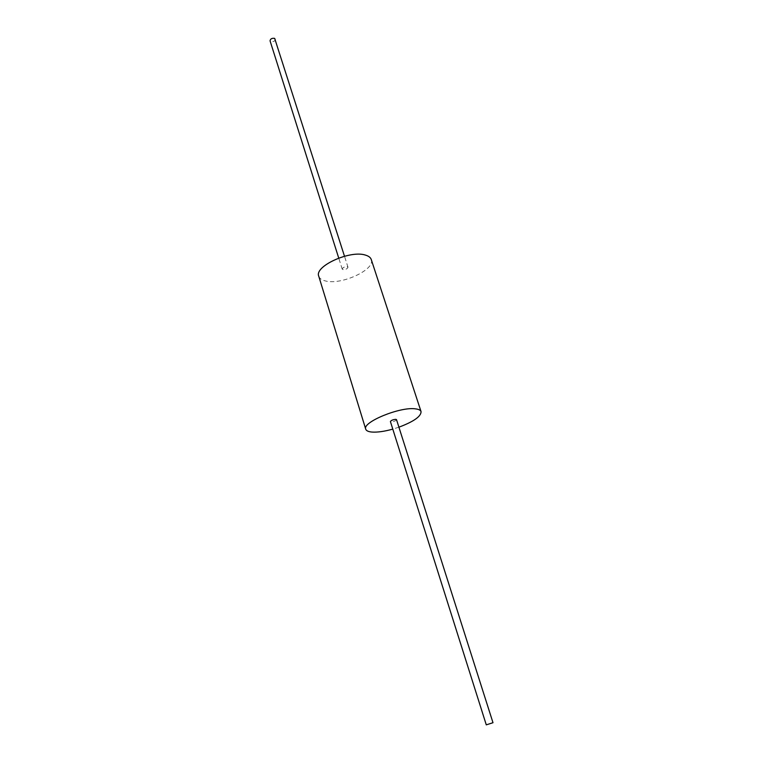 <?xml version="1.0" encoding="UTF-8"?>
<svg xmlns="http://www.w3.org/2000/svg" width="763" height="763" viewBox="0 0 763 763"><rect width="100%" height="100%" fill="white"/><g stroke="black" fill="none" stroke-linecap="round" stroke-linejoin="round"><path stroke-width="0.57" stroke-dasharray="3.81 2.86" d="M398.915 427.185L392.792 429.121M396.512 419.64C395.749 420.899 393.927 421.643 391.057 421.891L390.408 421.577M371.266 259.544C375.625 269.606 341.004 285.486 325.248 280.898C321.671 280.002 319.506 278.438 318.753 276.206M342.892 269.587L342.206 269.081C342.806 267.479 344.514 266.697 347.327 266.735L347.995 267.241C347.403 268.843 345.696 269.625 342.892 269.587M275.386 39.132C275.014 41.164 273.478 41.984 270.77 41.574L270.054 40.82M342.206 269.081L338.724 258.066M347.995 267.241L344.494 256.234"/><path stroke-width="1.14" d="M392.792 429.121C384.409 431.448 377.456 432.43 371.943 432.058C368.357 431.744 366.288 430.78 365.735 429.188C361.891 422.254 400.432 406.412 415.558 408.873C418.725 409.254 420.556 410.179 421.062 411.629C421.1 416.426 413.718 421.605 398.915 427.185M486.279 724.85L390.408 421.577C391.181 420.327 393.002 419.574 395.873 419.335L396.512 419.64L492.993 722.714L486.279 724.85L492.993 722.714M365.735 429.188L318.753 276.206C314.108 266.325 350.169 249.863 365.458 255.109C368.634 256.034 370.58 257.512 371.266 259.544L421.062 411.629M338.724 258.066L270.054 40.82C270.426 38.789 271.971 37.978 274.67 38.388L344.494 256.234"/></g></svg>
